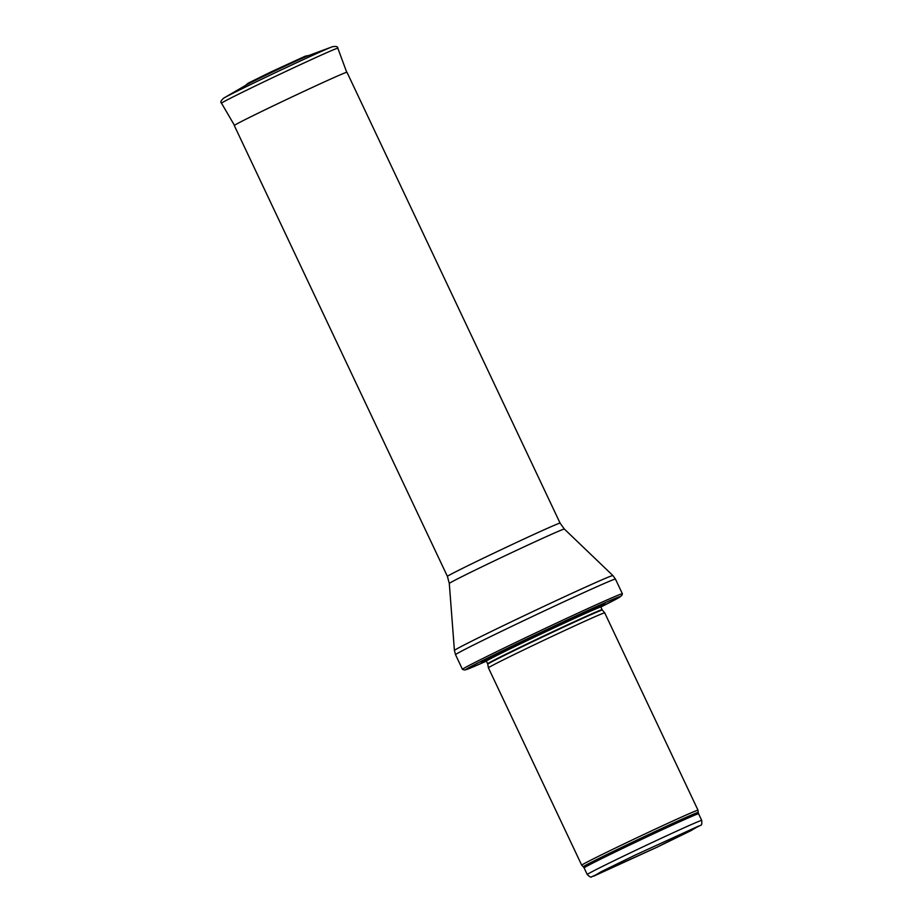 <?xml version="1.0" encoding="UTF-8"?>
<svg xmlns="http://www.w3.org/2000/svg" width="923" height="923" viewBox="0 0 923 923"><rect width="100%" height="100%" fill="white"/><g stroke="black" fill="none" stroke-linecap="round" stroke-linejoin="round"><path stroke-width="1.38" d="M698.019 810.221L698.019 810.221A64.322 1.223 154.7 0 0 639.339 836.607A64.322 1.223 154.7 0 0 581.709 865.197A64.322 1.223 154.7 0 0 581.721 865.197L488.417 667.825A64.322 1.223 154.7 0 1 546.047 639.235A64.322 1.223 154.7 0 1 604.715 612.849A64.322 1.223 154.7 0 0 604.715 612.849L698.019 810.221L698.226 812.448A63.56 1.2 154.7 0 0 640.25 838.511A63.56 1.2 154.7 0 0 583.301 866.766L584.109 867.897A63.318 1.2 154.7 0 1 640.839 839.757A63.318 1.2 154.7 0 1 698.596 813.786L701.722 820.409A63.318 1.2 154.7 0 0 643.966 846.379A63.318 1.2 154.7 0 0 587.236 874.531C589.728 876.919 591.216 877.681 591.689 876.781L657.049 847.199L593.697 876.158L601.404 871.577L635.359 855.01L698.699 826.039L690.992 830.619L657.038 847.199L700.638 825.289C701.63 825.485 701.999 823.858 701.722 820.409M600.711 606.388A68.337 1.292 154.7 0 0 604.288 603.977A68.337 1.292 154.7 0 0 542.586 631.897A68.337 1.292 154.7 0 0 481.841 661.849A68.337 1.292 154.7 0 0 485.971 660.626M622.39 593.789A88.446 1.673 154.7 0 0 622.39 593.777A88.446 1.673 154.7 0 0 541.709 630.051A88.446 1.673 154.7 0 0 462.469 669.371A88.446 1.673 154.7 0 0 462.481 669.383L464.534 670.006L467.684 669.14L486.363 661.122A85.631 1.627 154.7 0 1 488.763 657.488A85.631 1.627 154.7 0 1 596.512 606.549A85.631 1.627 154.7 0 1 600.85 606.999L618.895 597.654L621.894 595.323L622.39 593.789L615.456 579.113A88.446 1.673 154.7 0 0 534.786 615.399A88.446 1.673 154.7 0 0 455.535 654.707L462.469 669.371M447.424 576.402A62.314 1.177 154.7 0 1 503.254 548.7A62.314 1.177 154.7 0 1 560.099 523.145L346.967 72.259A62.314 1.177 154.7 0 0 290.122 97.826A62.314 1.177 154.7 0 0 234.292 125.516A62.314 1.177 154.7 0 0 234.292 125.528L447.424 576.402L449.293 583.451L454.416 650.461L455.535 654.707M270.762 72.871A35.386 0.669 154.7 0 0 245.922 85.193L223.828 98.057A61.483 1.165 154.7 0 1 266.978 76.667A61.483 1.165 154.7 0 1 267.197 76.563A61.483 1.165 154.7 0 1 332.384 46.738L308.42 55.645A35.386 0.669 154.7 0 0 272.92 71.844A35.386 0.669 154.7 0 0 270.762 72.871M487.759 664.214L487.632 663.822A63.318 1.2 154.7 0 1 544.362 635.67A63.318 1.2 154.7 0 1 602.119 609.699L602.35 610.045A63.375 1.2 154.7 0 0 544.547 636.051A63.375 1.2 154.7 0 0 487.759 664.214L488.417 667.825M602.119 609.699L600.873 607.046A63.318 1.2 154.7 0 0 543.116 633.016A63.318 1.2 154.7 0 0 486.375 661.168L484.817 660.28M587.224 612.641A65.152 1.235 154.7 0 0 601.808 604.9M484.125 660.533A65.152 1.235 154.7 0 0 485.06 660.268M560.099 523.145L564.357 529.052L612.895 575.56A87.65 1.661 154.7 0 0 532.952 611.522A87.65 1.661 154.7 0 0 454.416 650.461M564.357 529.052A63.641 1.211 154.7 0 0 506.312 555.173A63.641 1.211 154.7 0 0 449.293 583.451M332.557 46.681A61.483 1.165 154.7 0 0 332.384 46.738C336.145 46.081 337.956 46.577 337.818 48.204A64.322 1.223 154.7 0 0 267.912 79.932A64.322 1.223 154.7 0 0 221.508 103.18L234.454 125.343M587.236 874.531L584.109 867.897M698.226 812.448L698.596 813.786M583.301 866.766L581.721 865.197M602.35 610.045L604.715 612.849M487.632 663.822L486.375 661.168M601.173 605.28L600.873 607.046M612.895 575.56L615.456 579.113M337.818 48.204L346.725 72.271M221.508 103.18C220.159 102.257 220.932 100.549 223.828 98.057M245.241 85.654L248.264 83.128L270.774 72.029L305.34 56.141L309.205 55.415"/></g></svg>
